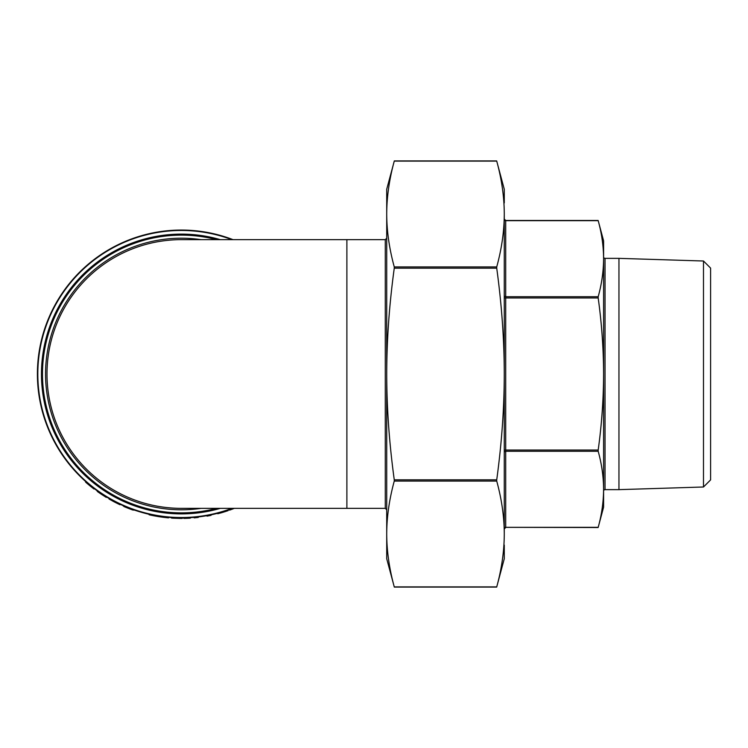 <?xml version="1.0" encoding="UTF-8"?>
<svg xmlns="http://www.w3.org/2000/svg" width="748" height="748" viewBox="0 0 748 748"><rect width="100%" height="100%" fill="white"/><g stroke="black" fill="none" stroke-linecap="round" stroke-linejoin="round"><path stroke-width="1.12" d="M346.885 239.65L346.885 508.35L181.353 508.35A134.35 134.35 0 0 1 46.993 374A134.35 134.35 0 0 1 181.353 239.65L385.276 239.65L385.276 508.35L386.716 509.79M703.494 486.995L703.494 261.005L710.6 268.102L710.6 479.898L703.494 486.995L618.951 489.641L618.951 258.359L605.038 258.359A1.44 1.44 0 0 1 603.599 256.919L603.599 374C603.514 348.746 601.71 323.398 598.185 297.956L598.185 296.713C601.71 283.988 603.514 271.318 603.599 258.686L603.599 489.314C603.514 476.682 601.71 464.012 598.185 451.287L598.185 450.044C601.71 424.602 603.514 399.254 603.599 374M618.951 489.641L605.038 489.641A1.44 1.44 0 0 0 603.599 491.081L603.599 507.153L598.185 527.34C601.71 514.615 603.514 501.945 603.599 489.314M703.494 261.005L618.951 258.359M394.318 160.913L394.261 161.101C389.278 179.333 386.763 196.976 386.716 214.012L386.716 189.263L394.318 160.913L496.672 160.913L504.274 189.263L504.274 202.942M386.716 202.699L386.716 214.012C386.763 231.057 389.278 248.701 394.261 266.924L394.261 268.177C389.278 304.642 386.763 339.91 386.716 374C386.763 408.09 389.278 443.358 394.261 479.823L394.261 481.076C389.278 499.299 386.763 516.943 386.716 533.988L386.716 545.301M504.274 214.012L504.274 533.988C504.227 516.943 501.712 499.299 496.728 481.076L496.728 479.823C501.712 443.358 504.227 408.09 504.274 374C504.227 339.91 501.712 304.642 496.728 268.177L496.728 266.924C501.712 248.701 504.227 231.057 504.274 214.012C504.227 196.976 501.712 179.333 496.728 161.101L394.261 161.101M598.185 296.713L505.713 296.713L505.713 220.473L598.138 220.473L603.599 240.847L603.599 258.686C603.514 246.055 601.71 233.385 598.185 220.66L505.713 220.66A1.44 1.244 -0 0 1 504.274 219.416M598.185 527.34L505.713 527.34L598.138 527.527M346.885 508.35L385.276 508.35M233.03 239.65A143.953 143.953 0 0 0 37.4 374A143.953 143.953 0 0 0 233.03 508.35A143.953 143.953 0 0 1 229.393 509.697L229.552 510.145A144.429 144.429 0 0 0 234.348 508.35M221.062 512.866A144.429 144.429 0 0 1 220.641 512.978L220.51 512.52A143.953 143.953 0 0 0 223.783 511.557L221.913 512.118M222.418 511.969L227.766 510.258A143.953 143.953 0 0 0 227.972 510.192L228.121 510.641A144.429 144.429 0 0 1 227.916 510.716L227.766 510.258M227.429 510.379A143.953 143.953 0 0 1 226.335 510.734M208 515.952L207.028 516.129L207.907 515.475A143.953 143.953 0 0 0 210.955 514.867L211.058 515.344A144.429 144.429 0 0 1 208 515.952L207.907 515.475M195.172 517.766L194.181 517.859L195.125 517.289A143.953 143.953 0 0 0 198.211 516.962L198.267 517.438A144.429 144.429 0 0 1 195.172 517.766L195.125 517.289M190.282 517.672A143.953 143.953 0 0 1 183.821 517.925L183.83 518.411A144.429 144.429 0 0 0 190.31 518.149L190.282 517.672M180.053 518.42L173.04 518.186L173.069 517.71L180.062 517.943A143.953 143.953 0 0 0 182.213 517.943L182.213 518.429A144.429 144.429 0 0 1 180.053 518.42L180.062 517.943M173.957 517.756L182.858 517.943L182.213 518.429M173.069 517.71A143.953 143.953 0 0 1 171.563 517.616L171.526 518.093A144.429 144.429 0 0 0 173.04 518.186M153.957 515.316L153.864 515.793L150.638 515.129L150.741 514.652L158.772 516.167A143.953 143.953 0 0 0 158.987 516.204L167.019 517.233A143.953 143.953 0 0 0 168.552 517.382L168.515 517.859A144.429 144.429 0 0 1 166.972 517.71L167.019 517.233M150.741 514.652A143.953 143.953 0 0 1 149.217 514.315L149.114 514.783A144.429 144.429 0 0 0 150.638 515.129M123.897 505.985L124.065 506.583L122.709 505.461L134.528 510.117L132.779 510.014L132.994 509.584M111.583 499.907L113.509 500.964M114.734 501.609L115.285 501.899M116.482 502.506L117.352 502.946M117.511 503.021L119.381 503.928M120.222 504.33L109.292 498.617L109.049 499.028L115.099 502.338L115.323 501.908M97.539 491.034L97.53 491.623L96.66 490.408L102.055 494.138A143.953 143.953 0 0 1 98.016 491.371L97.885 491.286M103.972 495.382A143.953 143.953 0 0 1 102.513 494.437L105.047 496.064A143.953 143.953 0 0 1 104.196 495.531M105.777 496.522A143.953 143.953 0 0 1 105.515 496.354L105.674 497.018L107.067 497.298M102.869 494.671L103.813 495.279M105.375 496.27L106.515 496.971M90.639 485.77L90.33 486.144L86.749 483.133L87.058 482.769L94.248 488.603L93.958 488.986L94.248 488.603M87.058 482.769A143.953 143.953 0 0 1 85.927 481.777L85.609 482.133A144.429 144.429 0 0 0 86.749 483.133M181.353 508.35A134.35 134.35 0 0 1 46.993 374M504.274 545.058L504.274 558.737L496.681 587.087L394.308 587.087L386.716 558.737L386.716 214.012M386.716 533.988C386.763 551.024 389.278 568.667 394.261 586.9L496.728 586.9C501.712 568.667 504.227 551.024 504.274 533.988M90.33 486.144L93.958 488.986M97.53 491.623L101.494 494.344L101.765 493.951M101.504 494.353A144.429 144.429 0 0 1 101.494 494.344L105.674 497.018M99.867 493.25L100.559 493.717M101.868 494.596L102.354 494.905M104.795 496.476L106.263 497.383M112.789 501.123L113.92 501.721M117.184 503.395L117.698 503.647M119.016 504.283L120.363 504.395M119.998 504.75L115.099 502.338M124.065 506.583L128.394 508.369L128.002 507.696M128.394 508.369L132.779 510.014M124.009 506.555L126.019 507.406M130.292 509.098L130.881 509.323M131.405 509.519L131.882 509.697M126.113 506.929L127.609 507.537M129.311 508.219L130.246 508.575M153.864 515.793L158.698 516.644L158.772 516.167M158.987 516.204L158.913 516.672A144.429 144.429 0 0 1 158.698 516.644M158.913 516.672L163.681 517.345L163.737 516.868M163.681 517.345L166.972 517.71M217.78 513.754L223.072 512.268L222.932 511.81M223.072 512.268L227.916 510.716M227.579 510.828A144.429 144.429 0 0 1 226.971 511.034M222.558 512.427A144.429 144.429 0 0 1 221.539 512.726M225.026 511.669L225.784 511.426M605.038 258.359L605.038 489.641M496.728 266.924L394.261 266.924M504.274 295.46A1.44 1.244 180 0 0 505.713 296.713L505.713 297.956L504.274 297.956M504.274 450.044L505.713 450.044L505.713 451.287A1.44 1.244 0 0 0 504.274 452.54M598.185 450.044L505.713 450.044L505.713 297.956L598.185 297.956M504.274 528.584A1.44 1.244 180 0 1 505.713 527.34L505.713 451.287L598.185 451.287M496.728 479.823L394.261 479.823M201.072 239.65A135.79 135.79 0 0 0 45.553 374A135.79 135.79 0 0 0 201.072 508.35M216.499 508.35A138.876 138.876 0 0 1 42.477 374A138.876 138.876 0 0 1 216.499 239.65M220.323 239.65A139.895 139.895 0 0 0 41.458 374A139.895 139.895 0 0 0 220.323 508.35M231.843 508.35A143.523 143.523 0 0 1 37.821 374A143.523 143.523 0 0 1 231.843 239.65M394.261 481.076L496.728 481.076M394.261 268.177L496.728 268.177M385.276 239.65L386.716 238.21M505.713 527.527L504.274 528.967M505.713 220.473L504.274 219.033"/></g></svg>
